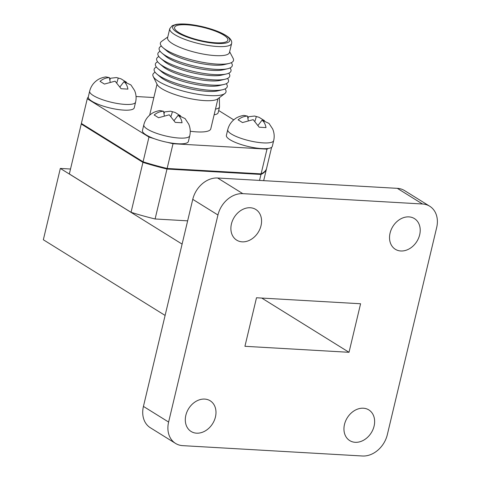 <?xml version="1.0" encoding="UTF-8"?>
<svg xmlns="http://www.w3.org/2000/svg" width="480" height="480" viewBox="0 0 480 480"><rect width="100%" height="100%" fill="white"/><g stroke="black" fill="none" stroke-linecap="round" stroke-linejoin="round"><path stroke-width="0.72" d="M153.846 97.542L136.05 96.516M190.248 131.238A31.32 7.638 13.4 0 0 210.774 128.862L217.95 98.742M157.02 84.228L149.844 114.348A31.32 7.638 13.4 0 0 149.808 115.038M89.658 91.182C90.792 86.682 93.228 83.082 96.96 80.364C99.192 78.672 102.138 77.52 105.804 76.908L109.392 77.616C105.984 77.73 102.858 78.972 100.014 81.336L104.412 84.072L115.11 81.168L121.098 88.722L127.914 89.112C127.326 85.794 126.012 83.316 123.96 81.678L130.938 84.948L134.58 90.498C136.17 94.26 136.506 98.136 135.594 102.126A23.61 5.76 -166.6 0 1 118.482 103.674A23.61 5.76 -166.6 0 1 93.294 95.538A23.61 5.76 -166.6 0 1 89.658 91.182L88.302 96.894A23.61 5.76 13.4 0 0 88.29 96.93A95.316 23.25 13.4 0 0 87.27 98.724L148.968 137.064A95.316 23.25 13.4 0 0 154.092 138.63A23.61 5.76 13.4 0 0 167.826 142.428A95.316 23.25 13.4 0 0 173.022 143.724L266.994 149.136A95.316 23.25 13.4 0 0 268.338 148.428A23.61 5.76 13.4 0 0 272.316 146.322L273.678 140.61A23.61 5.76 -166.6 0 1 256.572 142.158A23.61 5.76 -166.6 0 1 231.384 134.028A23.61 5.76 -166.6 0 1 227.748 129.666L226.386 135.378A23.61 5.76 13.4 0 0 241.92 144.78A23.61 5.76 13.4 0 0 268.338 148.428M233.736 119.874L218.682 110.514M214.134 114.78A23.61 5.76 13.4 0 0 218.166 112.668L219.528 106.956A23.61 5.76 -166.6 0 1 215.49 109.068M88.29 96.93A23.61 5.76 13.4 0 0 110.004 107.982A23.61 5.76 13.4 0 0 134.232 107.832L135.594 102.126M167.826 142.428A23.61 5.76 13.4 0 0 188.382 141.486L189.744 135.774A23.61 5.76 -166.6 0 1 169.188 136.722A23.61 5.76 -166.6 0 1 147.45 129.192A23.61 5.76 -166.6 0 1 143.814 124.836L142.452 130.542A23.61 5.76 13.4 0 0 154.092 138.63M266.994 149.136L261.102 173.874L167.13 168.462L173.022 143.724M271.608 147.312L266.526 168.648A95.316 23.25 13.4 0 1 261.102 173.874M148.968 137.064L143.076 161.802L81.378 123.456L87.27 98.724M143.076 161.802A95.316 23.25 13.4 0 0 167.13 168.462M178.788 32.508A27.408 6.684 13.4 0 0 208.026 41.952A27.408 6.684 13.4 0 0 227.886 40.152A27.408 6.684 13.4 0 0 202.776 27.3A27.408 6.684 13.4 0 0 174.564 27.45A27.408 6.684 13.4 0 0 178.788 32.508M177.162 32.418A29.388 7.17 13.4 0 0 226.704 42.852A29.388 7.17 13.4 0 0 199.812 26.136A29.388 7.17 13.4 0 0 177.162 32.418M174.648 34.572A31.8 7.758 13.4 0 0 208.578 45.534A31.8 7.758 13.4 0 0 231.624 43.44A31.8 7.758 13.4 0 0 231.642 43.35C232.032 41.538 231.15 39.63 228.99 37.638C223.926 33.462 215.31 29.862 203.148 26.838C191.814 24.198 182.814 23.382 176.148 24.39L172.29 25.656L169.776 28.614A31.8 7.758 13.4 0 0 169.752 28.704A31.8 7.758 13.4 0 0 174.648 34.572M169.752 28.704L167.586 37.794A31.8 7.758 13.4 0 0 172.482 43.668A31.8 7.758 13.4 0 0 206.412 54.624A31.8 7.758 13.4 0 0 229.458 52.536L231.624 43.44M167.772 37.002L161.634 41.376A37.584 9.168 13.4 0 0 163.116 47.796A37.584 9.168 13.4 0 0 166.176 49.98A37.584 9.168 13.4 0 0 228.936 63.474A37.584 9.168 13.4 0 0 233.148 58.416L229.644 51.744M163.116 47.796L166.824 50.928A32.766 7.992 13.4 0 0 169.494 52.83A32.766 7.992 13.4 0 0 224.214 64.596L228.936 63.474M161.382 46.05A37.584 9.168 13.4 0 0 161.868 53.04A37.584 9.168 13.4 0 0 164.928 55.224A37.584 9.168 13.4 0 0 227.682 68.724A37.584 9.168 13.4 0 0 231.27 62.7M161.868 53.04L165.576 56.172A32.766 7.992 13.4 0 0 168.246 58.074A32.766 7.992 13.4 0 0 222.96 69.846L227.682 68.724M160.134 51.3A37.584 9.168 13.4 0 0 160.614 58.29A37.584 9.168 13.4 0 0 163.68 60.474A37.584 9.168 13.4 0 0 226.434 73.968A37.584 9.168 13.4 0 0 230.016 67.944M160.614 58.29L164.328 61.416A32.766 7.992 13.4 0 0 166.998 63.324A32.766 7.992 13.4 0 0 221.712 75.09L226.434 73.968M158.886 56.544A37.584 9.168 13.4 0 0 159.366 63.534A37.584 9.168 13.4 0 0 162.426 65.718A37.584 9.168 13.4 0 0 225.186 79.212A37.584 9.168 13.4 0 0 228.768 73.194M159.366 63.534L163.08 66.666A32.766 7.992 13.4 0 0 165.744 68.568A32.766 7.992 13.4 0 0 220.464 80.334L225.186 79.212M157.632 61.788A37.584 9.168 13.4 0 0 158.118 68.778A37.584 9.168 13.4 0 0 161.178 70.962A37.584 9.168 13.4 0 0 223.938 84.462A37.584 9.168 13.4 0 0 227.52 78.438M158.118 68.778L161.826 71.91A32.766 7.992 13.4 0 0 164.496 73.812A32.766 7.992 13.4 0 0 219.21 85.578L223.938 84.462M156.384 67.032A37.584 9.168 13.4 0 0 156.87 74.028A37.584 9.168 13.4 0 0 159.93 76.212A37.584 9.168 13.4 0 0 222.684 89.706A37.584 9.168 13.4 0 0 226.266 83.682M156.87 74.028L160.578 77.154A32.766 7.992 13.4 0 0 163.248 79.062A32.766 7.992 13.4 0 0 217.962 90.828L222.684 89.706M155.136 72.282A37.584 9.168 13.4 0 0 153.192 76.452A37.584 9.168 13.4 0 0 158.682 81.456A37.584 9.168 13.4 0 0 195.216 93.804A37.584 9.168 13.4 0 0 224.868 93.528A37.584 9.168 13.4 0 0 225.018 88.926M153.192 76.452L157.116 84.432A31.8 7.758 13.4 0 0 161.76 88.668A31.8 7.758 13.4 0 0 192.672 99.114A31.8 7.758 13.4 0 0 217.77 98.88L224.868 93.528M266.334 169.182L266.394 169.218A95.316 23.25 13.4 0 1 260.964 174.444L166.992 169.032A95.316 23.25 13.4 0 1 142.938 162.372L81.24 124.026A95.316 23.25 13.4 0 1 81.456 123.51M187.644 220.842L155.1 218.97L166.992 169.032M260.964 174.444L259.542 180.414M266.394 169.218L263.67 180.654M142.938 162.372L131.046 212.304L69.342 173.964L81.24 124.026M429.732 206.238L404.55 190.59A23.82 18.654 121.9 0 0 397.332 188.346L217.62 178.002A23.82 18.654 121.9 0 0 192.762 199.35L143.436 406.41A23.82 18.654 121.9 0 0 150.366 427.764L175.542 443.412A23.82 18.654 121.9 0 0 182.766 445.65L362.472 456A23.82 18.654 121.9 0 0 387.33 434.652L436.662 227.592A23.82 18.654 121.9 0 0 429.732 206.238A23.82 18.654 121.9 0 0 422.508 203.994L242.802 193.65A23.82 18.654 121.9 0 0 217.944 214.998L168.612 422.058A23.82 18.654 121.9 0 0 175.542 443.412M349.02 352.296L360.588 303.756L256.5 297.762L244.932 346.302L349.02 352.296L261.75 298.062M215.442 416.982A18.072 14.148 121.9 0 0 210.186 400.782A18.072 14.148 121.9 0 0 188.628 408.66A18.072 14.148 121.9 0 0 191.106 431.478A18.072 14.148 121.9 0 0 215.442 416.982M374.088 426.114A18.072 14.148 121.9 0 0 368.832 409.914A18.072 14.148 121.9 0 0 347.274 417.792A18.072 14.148 121.9 0 0 349.752 440.61A18.072 14.148 121.9 0 0 374.088 426.114M419.67 234.786A18.072 14.148 121.9 0 0 414.414 218.58A18.072 14.148 121.9 0 0 392.856 226.464A18.072 14.148 121.9 0 0 395.334 249.282A18.072 14.148 121.9 0 0 419.67 234.786M261.024 225.648A18.072 14.148 121.9 0 0 255.768 209.448A18.072 14.148 121.9 0 0 234.21 217.326A18.072 14.148 121.9 0 0 236.688 240.144A18.072 14.148 121.9 0 0 261.024 225.648M131.046 212.304A95.316 23.25 13.4 0 0 155.1 218.97M165.108 315.432L43.338 239.76L60.33 168.432L70.524 169.02M60.33 168.432L182.1 244.104M143.814 124.836C144.948 120.336 147.378 116.73 151.11 114.018C153.342 112.326 156.294 111.174 159.954 110.562L163.548 111.27C160.134 111.384 157.008 112.626 154.164 114.99L158.562 117.726L169.26 114.816L175.248 122.376L182.07 122.766C181.482 119.448 180.162 116.964 178.116 115.326L185.088 118.602L188.736 124.152C190.32 127.908 190.656 131.784 189.744 135.774M180.642 115.908L175.134 112.47L170.64 111.198L164.574 111.906L163.992 113.802M126.492 82.254L120.978 78.816L116.49 77.55L110.418 78.252L109.842 80.148M227.748 129.666C228.882 125.172 231.312 121.566 235.044 118.848C237.276 117.156 240.228 116.004 243.888 115.392L247.482 116.1C244.068 116.22 240.942 117.456 238.098 119.826L242.496 122.556L253.194 119.652L259.182 127.206L266.004 127.602C265.416 124.278 264.096 121.8 262.05 120.162L269.022 123.438M264.576 120.738L259.068 117.306L254.574 116.034L248.508 116.736L247.926 118.638M248.226 120.33L247.482 116.1M254.94 121.2L256.338 116.61M258.102 125.298L262.05 120.162M110.142 81.846L109.392 77.616M116.85 82.71L118.248 78.126M120.018 86.808L123.96 81.678M164.292 115.494L163.548 111.27M171.006 116.364L172.404 111.78M174.168 120.462L178.116 115.326M143.436 406.41L168.612 422.058M192.762 199.35L217.944 214.998M217.62 178.002L242.802 193.65M397.332 188.346L422.508 203.994M170.646 111.198L175.134 112.47M219.348 97.692L219.528 106.956M116.49 77.544L120.978 78.816M254.58 116.028L259.068 117.3M269.022 123.432L272.67 128.982C274.254 132.744 274.59 136.62 273.678 140.61"/></g></svg>
